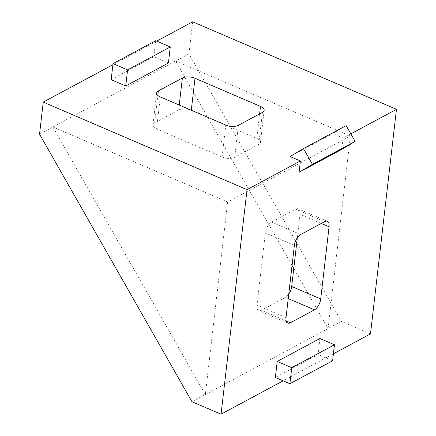 <?xml version="1.0" encoding="UTF-8"?>
<svg xmlns="http://www.w3.org/2000/svg" width="436" height="436" viewBox="0 0 436 436"><rect width="100%" height="100%" fill="white"/><g stroke="black" fill="none" stroke-linecap="round" stroke-linejoin="round"><path stroke-width="0.33" stroke-dasharray="2.18 1.64" d="M111.169 79.69L153.864 56.74L168.421 62.991M350.833 133.857L343.099 138.016L332.804 133.596L290.109 156.54M156.72 41.126L112.908 64.681M370.486 333.878L341.372 321.376L188.968 53.879L175.626 61.051L350.381 136.027L328.106 328.575L293.771 268.418M175.637 60.969L52.881 126.947L227.63 202.004L350.381 136.027M256.788 138.403A9.074 4.142 -173.4 0 1 260.466 142.316A9.074 4.142 -173.4 0 1 258.728 144.398L234.715 157.309A9.074 4.142 -173.4 0 1 222.098 157.047L156.595 128.914A9.074 4.142 -173.4 0 1 152.922 125.007A9.074 4.142 -173.4 0 1 154.655 122.919L178.673 110.014A9.074 4.142 -173.4 0 1 191.284 110.27L256.788 138.403L259.622 113.91M227.63 202.004L205.351 394.558L191.938 401.698M205.351 394.558L328.106 328.575M341.372 321.376L328.03 328.548M333.409 353.809L283.127 380.835M205.28 394.526L52.876 127.029L39.534 134.201M188.968 53.879L192.679 21.8M319.899 338.505L318.046 354.544L275.35 377.494M343.099 138.016L341.786 149.357M292.071 265.426L175.626 61.051M297.319 237.778L300.033 214.305A9.074 4.425 113.2 0 0 298.279 208.839A9.074 4.425 113.2 0 0 295.624 209.155L271.606 222.066A9.074 4.425 113.2 0 0 265.344 232.949L256.989 305.129A9.074 4.425 113.2 0 0 258.75 310.596A9.074 4.425 113.2 0 0 261.398 310.279L285.417 297.368A9.074 4.425 113.2 0 0 288.746 294.131M332.603 360.795L318.046 354.544M155.723 40.701L153.864 56.74M332.804 133.596L346.151 125.633M321.294 223.439L300.033 214.305M324.662 221.63L295.624 209.155M300.649 234.535L271.606 222.066M294.382 245.424L265.344 232.949M286.032 317.599L256.989 305.129M286.19 320.929L261.398 310.279M288.234 298.578L285.417 297.368M258.728 144.398L262.434 112.401M234.715 157.309L238.416 125.306M222.098 157.047L225.799 125.05M156.595 128.914L160.295 96.917M154.655 122.919L157.837 95.43M178.673 110.014L179.245 105.054M327.316 221.308L298.279 208.839M287.787 323.071L258.75 310.596M260.466 142.316L264.167 110.319M152.922 125.007L156.622 93.004"/><path stroke-width="0.65" d="M125.726 85.941L111.169 79.69L113.028 63.651L155.723 40.701L170.28 46.952L168.421 62.991L125.726 85.941L127.585 69.902L113.028 63.651M156.72 41.126L192.679 21.8L396.466 109.327L350.833 133.857M112.908 64.681L43.246 102.122L247.032 189.649L221.052 414.2L191.938 401.698L39.534 134.201L43.246 102.122M300.399 160.966L299.091 172.307L341.786 149.357L355.133 141.395L346.151 125.633L303.456 148.583L290.109 156.54L300.399 160.966L247.032 189.649M260.494 106.406A9.074 4.142 -173.4 0 1 264.167 110.319A9.074 4.142 -173.4 0 1 262.434 112.401L238.416 125.306A9.074 4.142 -173.4 0 1 225.799 125.05L160.295 96.917A9.074 4.142 -173.4 0 1 156.622 93.004A9.074 4.142 -173.4 0 1 158.355 90.922L182.373 78.011A9.074 4.142 -173.4 0 1 194.99 78.273L260.494 106.406L259.622 113.91M396.466 109.327L370.486 333.878L333.409 353.809M283.127 380.835L221.052 414.2M275.35 377.494L277.203 361.455L319.899 338.505L334.456 344.756L332.603 360.795L289.902 383.745L275.35 377.494M300.649 234.535L324.662 221.63A9.074 4.425 -66.8 0 1 327.316 221.308A9.074 4.425 -66.8 0 1 329.071 226.78L320.722 298.954A9.074 4.425 -66.8 0 1 314.46 309.843L290.441 322.754A9.074 4.425 -66.8 0 1 287.787 323.071A9.074 4.425 -66.8 0 1 286.032 317.599L294.382 245.424A9.074 4.425 -66.8 0 1 300.649 234.535M293.771 268.418L292.071 265.426M288.746 294.131A9.074 4.425 113.2 0 0 291.684 286.485L297.319 237.778M289.902 383.745L291.76 367.706L277.203 361.455M291.76 367.706L334.456 344.756M170.28 46.952L127.585 69.902M303.456 148.583L312.432 164.345L299.091 172.307M355.133 141.395L312.432 164.345M329.071 226.78L321.294 223.439M290.441 322.754L286.19 320.929M314.46 309.843L288.234 298.578M320.722 298.954L291.684 286.485M157.837 95.43L158.355 90.922M179.245 105.054L182.373 78.011M191.29 110.226L194.99 78.273"/></g></svg>
